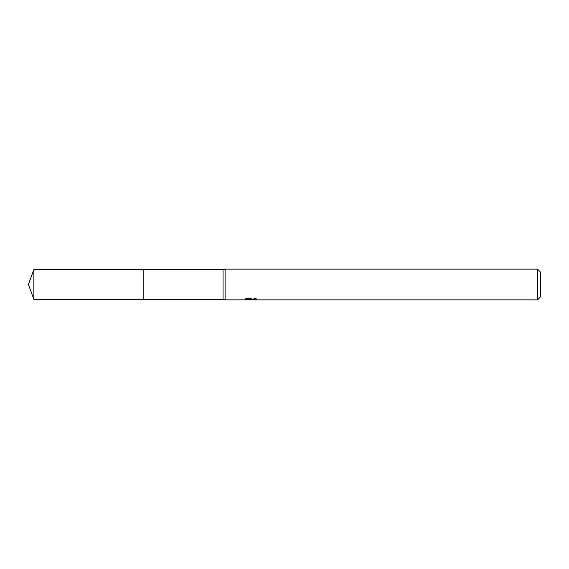 <?xml version="1.0" encoding="UTF-8"?>
<svg xmlns="http://www.w3.org/2000/svg" width="569" height="569" viewBox="0 0 569 569"><rect width="100%" height="100%" fill="white"/><g stroke="black" fill="none" stroke-linecap="round" stroke-linejoin="round"><path stroke-width="0.43" stroke-dasharray="2.85 2.13" d="M255.822 299.621L255.822 298.576L254.066 298.092L248.006 298.092L246.405 298.526L251.313 298.526L245.474 298.839L247.728 298.092L249.976 298.839L254.741 298.398L252.273 299.166M254.741 298.711L254.741 299.742L252.273 299.621M252.33 299.863L254.741 299.742M250.936 298.704L250.936 299.593M247.721 298.092L247.721 299.166L245.474 299.863L245.474 298.839L249.976 298.839M248.916 299.714L247.721 299.166M251.313 298.526L251.313 299.166M246.405 298.526L246.405 299.571M248.006 298.092L248.006 299.166M256.463 298.789C251.342 298.739 251.342 298.697 256.463 298.661M254.066 298.092L254.066 299.166M254.741 298.398L254.741 299.45M540.55 272.21L540.55 296.79M537.477 269.137L537.477 299.863M225.096 269.137L225.096 299.863M223.048 269.656L223.048 299.344M143.16 269.656L143.16 299.344M33.856 269.649L33.856 299.351M143.16 269.649L143.16 299.351M250.701 298.839L252.33 298.839M250.673 299.856L250.673 298.832"/><path stroke-width="0.85" d="M245.58 298.803L245.474 299.863L225.096 299.863L223.048 299.344L143.16 299.344L143.16 269.656L223.048 269.656L225.096 269.137L537.477 269.137L540.55 272.21L540.55 296.79L537.477 299.863L252.33 299.863L252.273 299.166M223.048 299.344L223.048 269.656M225.096 299.863L225.096 269.137M252.273 299.621L248.916 299.714M250.701 299.863L249.976 299.863M537.477 299.863L537.477 269.137M245.58 299.835L251.313 299.571L246.405 299.571L248.006 299.166L255.822 299.621M256.455 299.692C251.342 299.728 251.342 299.771 256.463 299.813M251.313 299.166L251.313 299.571M33.856 299.351L33.856 269.649L143.16 269.649L143.16 299.351L33.856 299.351L28.45 284.5L33.856 269.649"/></g></svg>
